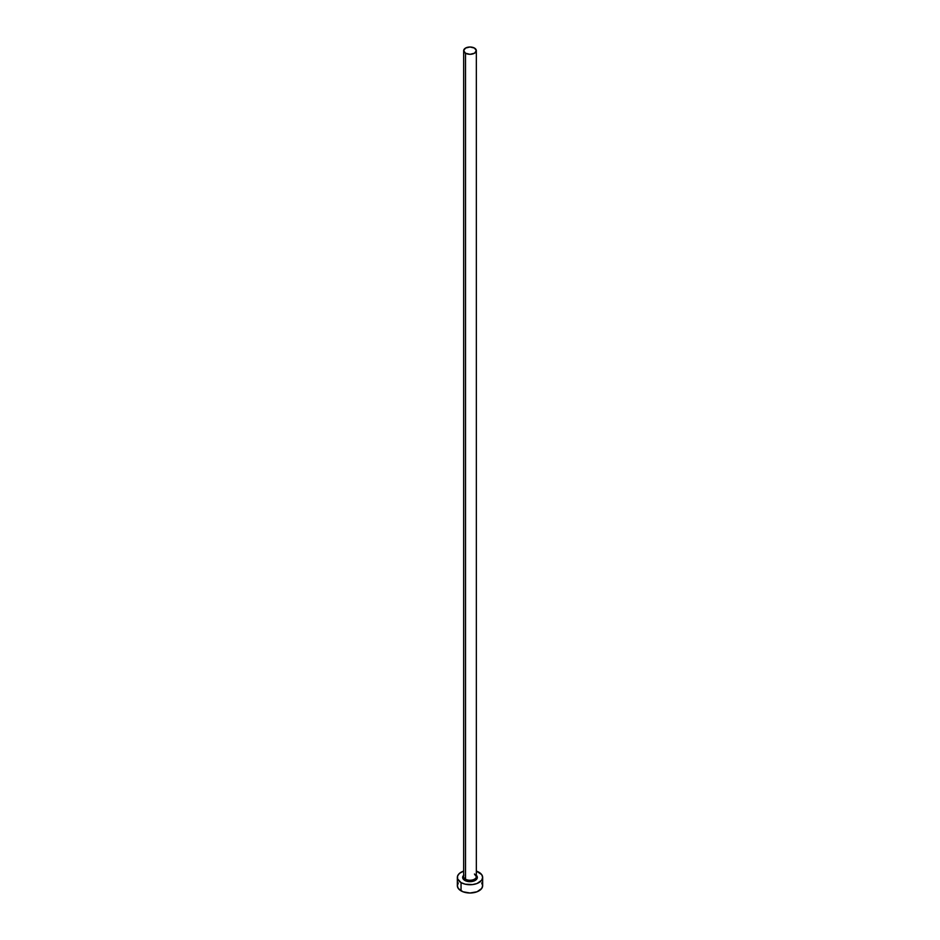<?xml version="1.0" encoding="UTF-8"?>
<svg xmlns="http://www.w3.org/2000/svg" width="940" height="940" viewBox="0 0 940 940"><rect width="100%" height="100%" fill="white"/><g stroke="black" fill="none" stroke-linecap="round" stroke-linejoin="round"><path stroke-width="1.41" d="M463.726 876.104A6.333 3.654 0 0 0 465.523 879.182L464.806 880.428A7.344 4.242 180 0 1 463.667 875.281M463.667 50.654L463.667 876.597A6.333 3.654 0 0 0 465.523 879.182A6.333 3.654 0 0 0 472.421 879.969A6.333 3.654 0 0 0 476.333 876.597L476.333 50.654A6.333 3.654 180 0 1 472.421 54.026A6.333 3.654 180 0 1 465.523 53.239L465.523 879.182L465.523 53.239A6.333 3.654 180 0 1 463.667 50.654A6.333 3.654 180 0 1 467.579 47.282A6.333 3.654 180 0 1 474.477 48.069A6.333 3.654 180 0 1 476.333 50.654L474.477 48.069L470 47L465.523 48.069L463.667 50.654L465.523 53.239L470 54.309L474.477 53.239L476.333 50.654M458.309 882.895L457.345 885.692A12.655 7.308 0 0 0 461.047 890.861L461.047 882.59L465.159 884.176L472.468 884.587L477.027 883.506L481.691 880.216L482.655 877.42L481.691 874.623L476.333 871.098A12.655 7.308 180 0 1 478.954 872.261A12.655 7.308 180 0 1 482.655 877.42A12.655 7.308 180 0 1 474.841 884.176A12.655 7.308 180 0 1 461.047 882.59L461.047 890.861A12.655 7.308 0 0 0 474.841 892.448A12.655 7.308 0 0 0 482.655 885.692L481.691 882.895M461.047 882.59A12.655 7.308 180 0 1 457.345 877.42A12.655 7.308 180 0 1 463.667 871.098L459.472 873.366L457.58 875.998L457.58 878.853L461.047 882.59M476.098 875.07L477.344 877.42L476.098 879.781L470 881.661L463.902 879.781L462.656 877.42L463.902 875.07M457.345 877.42L457.345 885.692L458.309 888.488L462.974 891.766L470 893L477.027 891.766L481.691 888.488L482.655 885.692L482.655 877.42M476.333 875.281A7.344 4.242 180 0 1 474.488 880.78A7.344 4.242 180 0 1 464.806 880.428L465.523 879.182A6.333 3.654 0 0 0 472.021 880.063A6.333 3.654 0 0 0 476.274 877.091A6.333 3.654 0 0 0 474.477 874.012M476.333 876.597L474.688 874.482"/></g></svg>
